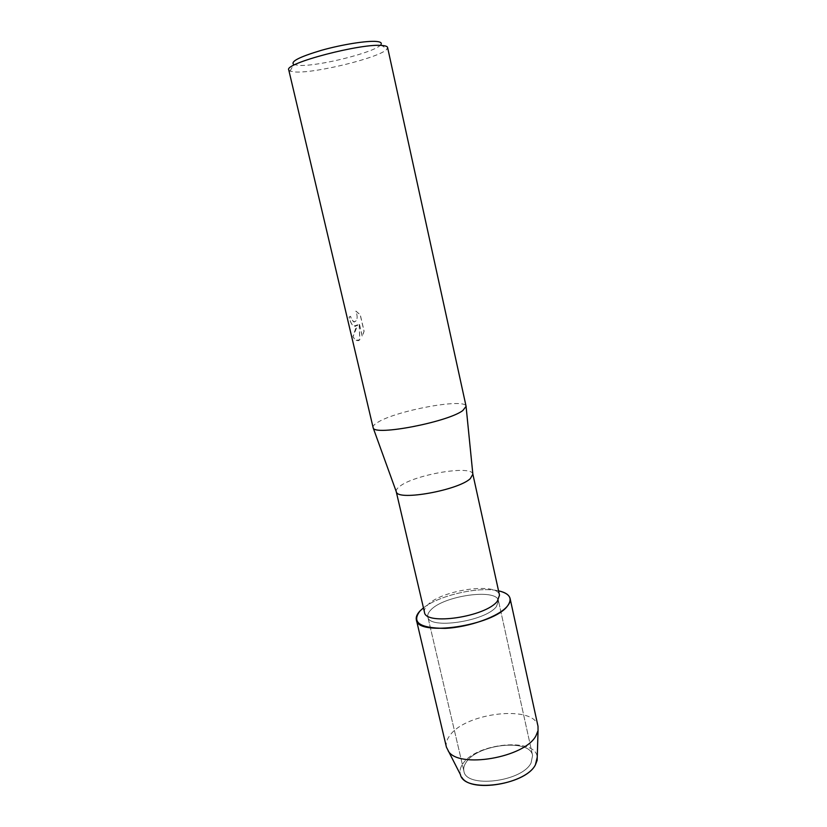 <?xml version="1.0" encoding="UTF-8"?>
<svg xmlns="http://www.w3.org/2000/svg" width="827" height="827" viewBox="0 0 827 827"><rect width="100%" height="100%" fill="white"/><g stroke="black" fill="none" stroke-linecap="round" stroke-linejoin="round"><path stroke-width="0.62" stroke-dasharray="4.13 3.1" d="M466.087 762.401C477.334 744.021 530.066 738.242 532.588 755.485L531.037 763.063C521.599 782.063 465.673 788.482 463.906 771.095C463.296 768.314 464.019 765.42 466.087 762.401C477.334 744.021 530.066 738.242 532.588 755.485L531.037 763.063C521.599 782.063 465.673 788.482 463.906 771.095C463.296 768.314 464.019 765.42 466.087 762.401M462.707 764.034C475.639 743.008 535.958 737.053 537.25 757.191C535.958 737.053 475.639 743.008 462.707 764.034C460.153 767.745 459.398 771.281 460.443 774.641C459.398 771.281 460.153 767.745 462.707 764.034M430.609 610.181C443.189 595.698 496.955 588.028 498.474 600.784L496.427 606.563C485.676 621.418 428.479 629.781 427.828 616.839C427.394 614.792 428.324 612.569 430.609 610.181C443.189 595.698 496.955 588.028 498.474 600.784L496.427 606.563C485.676 621.418 428.479 629.781 427.828 616.839C427.394 614.792 428.324 612.569 430.609 610.181M424.478 612.228C424.013 610.078 425.016 607.742 427.466 605.209C440.925 589.992 497.916 581.805 499.508 595.182M423.455 607.897C439.096 595.337 479.019 586.26 498.557 590.84C479.019 586.26 439.096 595.337 423.455 607.897M396.195 491.507C395.957 490.018 397.136 488.312 399.73 486.379C414.265 474.636 471.721 464.805 472.848 474.098M373.018 427.487C372.75 426.101 374.311 424.385 377.701 422.359C396.236 410.502 465.694 397.715 466.097 406.346M355.207 326.469L357.75 324.804L355.672 328.453L352.912 336.682L355.507 340.414L358.536 340.652L359.755 339.825L359.135 323.202L362.236 336.465L364.014 331.193L360.2 314.849L355.858 311.128C358.008 317.103 357.45 320.742 354.173 322.044L351.454 319.284L350.472 316.348L349.066 317.01C350.11 321.631 351.62 324.67 353.574 326.107L355.207 326.469M288.757 69.944L290.019 71.122L295.487 71.99C316.452 73.283 381.02 57.218 386.964 49.093L387.594 47.49M290.019 71.122L293.761 64.527L298.63 65.385C317.372 66.78 375.685 52.215 380.74 44.761L381.009 44.4M355.951 311.117L360.293 314.839L364.107 331.172L362.319 336.444L359.218 323.192L359.838 339.814L355.589 340.393L353.005 336.672L357.833 324.784L353.667 326.096C351.702 324.649 350.203 321.62 349.159 316.999L350.565 316.327L351.537 319.263L353.542 321.806C357.336 321.527 358.132 317.961 355.951 311.117L355.858 311.128M446.415 747.143C445.629 743.535 446.683 739.772 449.599 735.834C465.177 712.45 534.718 704.47 538.015 726.323M532.588 755.485L498.474 600.784L532.588 755.485M380.74 44.761L386.964 49.093M463.906 771.095L427.828 616.839L463.906 771.095"/><path stroke-width="1.24" d="M461.869 777.401C470.842 793.258 526.127 783.944 535.41 764.82L537.157 760.292L537.25 757.191L535.41 764.82C525.248 785.702 463.999 793.424 460.443 774.641L446.415 747.143L416.353 619.774C415.764 616.994 417.046 613.985 420.209 610.75L423.455 607.897L420.209 610.75C411.205 622.276 419.475 628.148 445.009 628.375C469.157 627.362 499.291 616.404 507.52 605.953C493.698 625.739 417.035 637.007 416.353 619.774M472.848 474.098L499.508 595.182L497.337 601.219C485.945 616.849 425.099 625.812 424.478 612.228L396.195 491.507M498.557 590.84C509.877 593.517 512.864 598.552 507.52 605.953C509.721 603.245 510.579 600.743 510.094 598.479C509.153 594.861 505.307 592.308 498.557 590.84M472.879 474.191L470.284 478.657C458.23 490.204 398.624 500.986 396.443 492.179L396.216 491.61M466.097 406.346L462.8 410.564C447.82 422.059 374.776 436.087 373.204 427.952L288.757 69.944C283.589 63.441 362.784 42.715 382.694 45.547C385.733 45.847 387.367 46.488 387.594 47.49L466.097 406.346M381.009 44.4C381.94 42.859 380.523 41.888 376.771 41.495C367.426 40.492 342.533 44.4 321.713 50.23C299.488 56.846 290.174 61.611 293.761 64.527M510.094 598.479L538.015 726.323L538.046 730.592L535.968 735.751C524.918 757.646 458.365 769.017 448.234 750.999M472.92 474.801L466.118 406.843M396.443 492.179L373.204 427.952M537.157 760.292L538.046 730.592"/></g></svg>
